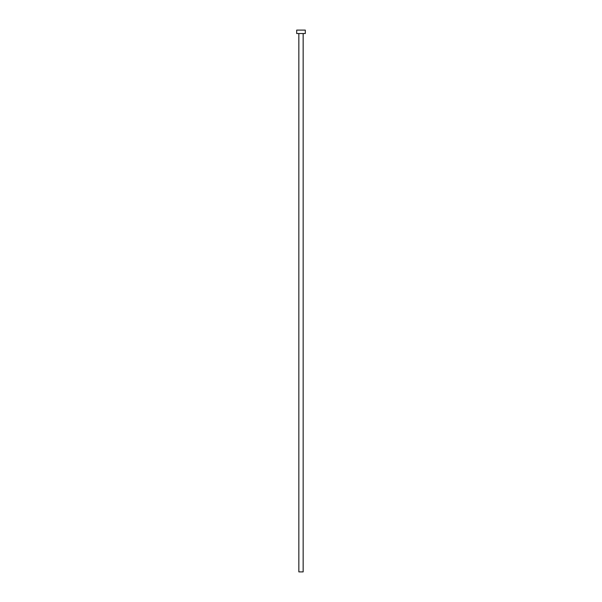 <?xml version="1.0" encoding="UTF-8"?>
<svg xmlns="http://www.w3.org/2000/svg" width="602" height="602" viewBox="0 0 602 602"><rect width="100%" height="100%" fill="white"/><g stroke="black" fill="none" stroke-linecap="round" stroke-linejoin="round"><path stroke-width="0.9" d="M303.152 33.539L303.152 571.9L298.848 571.9L298.848 33.539M305.297 33.539L296.703 33.539L296.703 30.1L305.297 30.1L305.297 33.539"/></g></svg>
